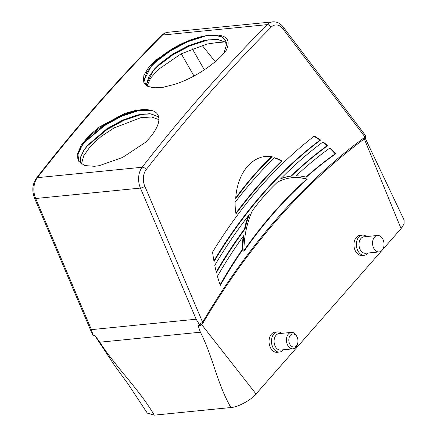 <?xml version="1.0" encoding="UTF-8"?>
<svg xmlns="http://www.w3.org/2000/svg" width="437" height="437" viewBox="0 0 437 437"><rect width="100%" height="100%" fill="white"/><g stroke="black" fill="none" stroke-linecap="round" stroke-linejoin="round"><path stroke-width="0.66" d="M377.47 235.477L363.912 236.827A8.259 5.719 84.3 0 0 359.34 241.617A8.259 5.719 84.3 0 0 360.394 249.986A8.259 5.719 84.3 0 0 365.545 253.269L379.108 251.92A8.259 5.719 -95.7 0 1 373.957 248.637A8.259 5.719 -95.7 0 1 372.903 240.268A8.259 5.719 -95.7 0 1 377.47 235.477A8.259 5.719 -95.7 0 1 382.621 238.76A8.259 5.719 -95.7 0 1 383.681 247.129A8.259 5.719 -95.7 0 1 379.108 251.92M368.233 253.001A10.117 7.003 -95.7 0 1 364.398 255.246A10.117 7.003 -95.7 0 1 358.089 251.231A10.117 7.003 -95.7 0 1 356.8 240.978A10.117 7.003 -95.7 0 1 362.393 235.111A10.117 7.003 -95.7 0 1 366.599 236.559M364.398 255.246L361.973 255.487A10.117 7.003 -95.7 0 1 355.669 251.472A10.117 7.003 -95.7 0 1 354.374 241.219A10.117 7.003 -95.7 0 1 359.973 235.352L362.393 235.111M296.843 336.556A6.577 4.55 84.3 0 0 290.387 335.239A6.577 4.55 84.3 0 0 289.944 344.422A6.577 4.55 84.3 0 0 294.685 346.896A6.577 4.55 84.3 0 0 297.919 341.909A6.577 4.55 84.3 0 0 297.553 338.2A6.577 4.55 84.3 0 0 296.843 336.556M297.919 341.909L297.87 342.395A8.259 5.719 -95.7 0 1 292.998 348.83A8.259 5.719 -95.7 0 1 287.846 345.547A8.259 5.719 -95.7 0 1 286.792 337.178A8.259 5.719 -95.7 0 1 291.364 332.388A8.259 5.719 -95.7 0 1 296.515 335.665A8.259 5.719 -95.7 0 1 297.406 337.735L297.553 338.2M291.364 332.388L279.014 333.617A8.259 5.719 84.3 0 0 274.441 338.402A8.259 5.719 84.3 0 0 275.496 346.776A8.259 5.719 84.3 0 0 280.647 350.059L292.998 348.83M283.34 349.791A10.117 7.003 -95.7 0 1 279.5 352.036A10.117 7.003 -95.7 0 1 273.191 348.016A10.117 7.003 -95.7 0 1 271.901 337.768A10.117 7.003 -95.7 0 1 277.5 331.901A10.117 7.003 -95.7 0 1 281.701 333.349M277.5 331.901L275.075 332.142A10.117 7.003 84.3 0 0 269.482 338.009A10.117 7.003 84.3 0 0 270.771 348.256A10.117 7.003 84.3 0 0 277.08 352.277L279.5 352.036M80.255 163.159L80.654 157.205L84.013 150.257L87.602 145.472L106.983 128.877L122.497 120.361L137.617 115.078L140.916 114.39L151.262 113.92L157.801 116.652L158.855 117.957L157.724 116.515L149.946 113.653L137.54 114.942L122.42 120.224L106.907 128.74L87.526 145.335L83.937 150.126L80.561 157.123L80.195 163.105M78.78 161.324L77.977 154.643L81.703 146.22L85.499 141.189L104.672 124.835L120.186 116.324L135.306 111.042L138.6 110.353L151.328 110.37L146.881 109.567C130.985 108.261 98.942 124.37 85.215 141.298C78.873 148.88 76.551 155.184 78.234 160.204L78.736 161.248L84.516 165.552L94.474 166.289L99.39 165.661M226.322 42.547L217.336 39.341L207.045 40.024L188.664 45.776L172.97 54.073L159.516 64.179L153.578 70.248L146.805 83.478L146.887 85.357M146.827 85.308L146.728 83.341L148.924 76.595L154.736 68.713L159.439 64.048L172.894 53.937L188.587 45.639L204.161 40.455L217.26 39.21L226.306 42.465M225.497 40.341L221.51 36.855L215.026 35.304L204.729 35.987L186.353 41.739L170.654 50.036L157.205 60.142L151.262 66.211L144.489 79.441L145.341 83.565M179.416 44.853L156.451 59.623L148.443 67.73L143.899 75.306L143.249 81.593L146.548 85.931L153.425 87.892L163.301 87.242L155.408 87.897L149.083 86.668L145.303 83.5L144.412 79.305L146.613 72.558L152.42 64.676C159.117 57.4 168.114 50.79 179.416 44.853C190.45 39.428 200.463 36.222 209.443 35.222L214.949 35.168L221.472 36.741L225.459 40.275L226.524 44.771L223.875 53.194M365.223 138.218L404.088 220.03L404.083 223.946L401.062 228.638L256.033 393.983C251.428 399.904 237.602 407.355 230.889 407.53L154.239 415.15L147.296 413.107L128.183 384.178L114.57 365.49L95.419 336.474M401.062 228.638L364.305 138.933M201.659 324.571L256.033 393.983M146.881 109.567L136.748 110.091L124.54 113.467L99.101 127.129L88.618 136.054L81.227 145.171L77.682 153.513L78.234 160.204M94.474 166.289L99.303 165.672L122.622 157.429L145.445 142.347C160.412 127.577 163.624 113.27 151.328 110.37M163.181 87.263L173.997 84.521C194.066 78.545 217.326 62.715 226.399 50.053C231.304 38.735 225.65 33.791 209.443 35.222M158.926 119.662L151.705 117.012L140.916 117.651L114.013 127.954L101.078 136.502L90.574 146.116L83.778 155.676L81.402 164.072M226.437 43.197L217.916 42.438L206.832 44.082L180.951 53.926L158.036 69.68L150.661 78.048L147.187 85.592M193.995 76.011L181.257 53.767M280.691 178.842A82.522 57.116 -95.7 0 1 291.43 176.078A566.248 391.923 -95.7 0 1 327.695 145.679A113.172 78.332 84.3 0 0 323.074 141.878A572.492 396.25 84.3 0 0 280.691 178.842M252.242 210.907A80.834 55.947 84.3 0 0 243.895 251.406A565.849 391.65 -95.7 0 1 307.287 179.137A80.834 55.947 84.3 0 0 292.14 177.701A80.834 55.947 84.3 0 0 277.468 182.147A287.306 198.857 84.3 0 0 252.242 210.907M214.764 265.357A113.172 78.332 84.3 0 0 216.43 272.535A566.248 391.923 -95.7 0 1 245.108 228.89A82.522 57.116 -95.7 0 1 249.281 214.654A572.492 396.25 84.3 0 0 214.764 265.357M212.573 252.073A113.172 78.332 84.3 0 0 214.021 261.577A575.649 398.429 -95.7 0 1 320.605 140.064A113.172 78.332 84.3 0 0 314.323 136.065A583.187 403.651 84.3 0 0 212.573 252.073M272.147 156.686A50.271 34.796 84.3 0 0 265.576 156.446A50.271 34.796 84.3 0 0 235.68 198.835A400.456 277.173 -95.7 0 1 272.147 156.686L271.541 156.746A50.271 34.796 84.3 0 0 265.275 156.479M235.947 213.868A585.536 405.279 -95.7 0 1 282.105 161.095A49.703 34.403 84.3 0 0 274.174 157.686A655.74 453.868 84.3 0 0 235.095 202.244A50.954 35.271 84.3 0 0 235.947 213.868M220.33 285.394A554.154 383.555 -95.7 0 1 242.748 249.653A82.522 57.116 -95.7 0 1 243.95 235.303A562.867 389.586 84.3 0 0 217.435 276.266A113.172 78.332 84.3 0 0 220.33 285.394M335.785 153.758A113.172 78.332 84.3 0 0 330.072 147.853A562.867 389.586 84.3 0 0 296.117 175.827A82.522 57.116 -95.7 0 1 306.315 177.182A554.154 383.555 -95.7 0 1 335.785 153.758L335.184 153.824A113.172 78.332 84.3 0 0 329.689 148.127M230.889 407.53C216.736 382.817 213.103 357.062 200.381 332.207L99.833 342.209C115.417 366.774 140.086 390.438 154.239 415.15M200.73 324.844L201.009 324.505M95.08 335.873L94.851 335.895C93.414 335.802 92.639 335.37 92.507 334.6L92.999 334.977L91.409 329.635L196.147 319.218L199.316 324.401L202.615 322.249A1.688 0.885 30.5 0 1 202.855 323.222L202.855 323.222C248.178 246.452 302.169 184.889 364.835 138.545L364.835 138.545A1.688 1.125 53.6 0 0 365.042 137.065C365.824 136.164 365.856 135.596 365.141 135.35M99.833 342.209L95.129 335.818M199.867 325.401L198.01 325.336L200.381 332.207M202.063 45.339L215.217 61.661M86.876 146.351L106.885 129.62L123.851 120.339L142.353 114.155M84.56 142.315L104.574 125.583L121.541 116.302L140.042 110.119M208.487 39.789L189.855 45.825L172.713 54.92L158.025 65.992L152.644 71.368M206.177 35.747L187.544 41.788L170.403 50.883L155.714 61.95L150.333 67.331M305.895 177.072A554.154 383.555 -95.7 0 1 335.184 153.824M220.111 284.771A554.154 383.555 -95.7 0 1 242.142 249.713L242.748 249.653M242.142 249.713A82.522 57.116 -95.7 0 1 243.201 236.341M235.854 213.24A585.536 405.279 -95.7 0 1 281.499 161.155L282.105 161.095M281.499 161.155A49.703 34.403 84.3 0 0 273.999 157.861M235.734 197.977A400.456 277.173 -95.7 0 1 271.541 156.746M213.89 260.845A575.649 398.429 -95.7 0 1 320.004 140.124L320.605 140.064M320.004 140.124A113.172 78.332 84.3 0 0 314.023 136.3M216.255 271.858A566.248 391.923 -95.7 0 1 244.502 228.95A82.522 57.116 -95.7 0 1 248.161 216.086M244.502 228.95L245.108 228.89M243.906 250.587A565.849 391.65 -95.7 0 1 306.681 179.197L307.287 179.137M306.681 179.197A80.834 55.947 84.3 0 0 291.84 177.728M280.98 178.553A82.522 57.116 -95.7 0 1 290.823 176.138L291.43 176.078M290.823 176.138A566.248 391.923 -95.7 0 1 327.089 145.74L327.695 145.679M327.089 145.74A113.172 78.332 84.3 0 0 322.724 142.134M95.047 335.572L94.157 335.66L92.999 334.977M199.316 324.401L198.901 325.248L198.01 325.336M161.543 35.473C163.394 33.616 165.563 32.546 168.037 32.267A16.857 11.668 84.3 0 0 162.498 35.047A2170.967 1502.619 84.3 0 0 37.402 177.662L142.145 167.251A2170.967 1502.619 -95.7 0 1 267.236 24.636L162.498 35.047A3.37 2.114 -135.2 0 0 161.543 35.473C117.821 79.556 76.098 127.118 36.38 178.17A3.37 1.967 37.9 0 1 37.402 177.662A16.857 11.668 84.3 0 0 35.687 198.502L91.409 329.635M144.827 186.255L202.615 322.249A844.655 584.624 -95.7 0 1 365.042 137.065L282.941 28.798A13.487 9.335 -95.7 0 0 271.104 27.192A2167.591 1500.287 84.3 0 0 146.204 169.583A13.487 9.335 -95.7 0 0 144.827 186.255A3.37 1 157 0 1 140.43 188.085L35.687 198.502A3.37 1 157 0 1 34.567 198.229C31.77 190.789 32.376 184.103 36.38 178.17M196.147 319.218L140.43 188.085A16.857 11.668 84.3 0 1 142.145 167.251A3.37 1.967 37.9 0 1 146.204 169.583M271.104 27.192A3.37 2.114 -135.2 0 0 267.236 24.636A16.857 11.668 84.3 0 1 272.781 21.85L168.037 32.267M364.835 138.545C365.813 138.152 366.053 137.169 365.556 135.596L283.203 27.001A3.37 1.611 142.8 0 1 282.941 28.798M192.264 48.736L204.336 69.816M94.851 335.895A1.688 1.169 -95.7 0 1 94.157 335.66M198.901 325.248A1.688 1.169 84.3 0 0 199.589 325.478L202.855 323.222C201.462 324.92 200.37 325.674 199.589 325.478L199.354 325.499M92.507 334.6L34.567 198.229M283.203 27.001C280.319 23.303 276.845 21.582 272.781 21.85"/></g></svg>
